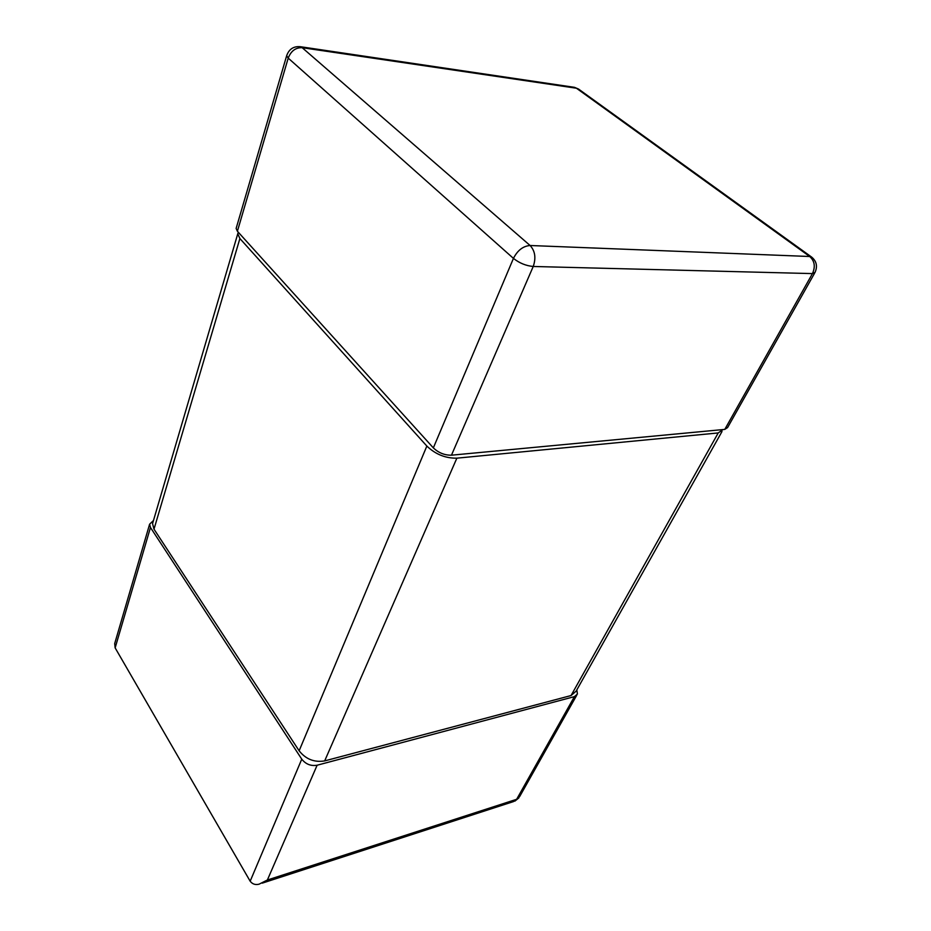 <?xml version="1.0" encoding="UTF-8"?>
<svg xmlns="http://www.w3.org/2000/svg" width="931" height="931" viewBox="0 0 931 931"><rect width="100%" height="100%" fill="white"/><g stroke="black" fill="none" stroke-linecap="round" stroke-linejoin="round"><path stroke-width="1.4" d="M576.72 695.282L519.696 796.482L516.647 799.298L574.415 696.632L317.122 765.224C310.896 766.26 305.787 764.235 301.76 759.161L150.473 527.493L149.612 524.2L153.475 520.522M301.76 759.161L250.171 881.215L115.141 647.871L114.699 643.565L149.612 524.2M574.415 696.632L577.429 694.026L576.824 689.894M250.171 881.215C252.441 884.147 255.42 885.125 259.097 884.171L267.383 880.004L516.647 799.298L513.516 801.579L262.251 883.147M433.346 447.881L237.405 231.249L236.137 228.432L286.667 55.697L288.214 58.118L513.447 258.387L433.346 447.881C438.548 452.838 444.587 455.282 451.465 455.189L724.784 429.4L812.449 273.598L815.044 272.376C817.697 266.324 816.568 261.239 811.681 257.119L809.714 256.502C814.66 260.994 815.568 266.685 812.449 273.598L533.23 266.475C536.163 257.98 535.116 250.986 530.1 245.505C523.082 246.063 517.531 250.358 513.447 258.387C519.44 263.136 526.038 265.824 533.23 266.475L451.465 455.189M814.625 273.132L727.588 427.573L724.784 429.4M574.508 87.339L578.523 89.05L574.508 87.339L300.364 46.713C293.591 46.108 289.017 49.099 286.667 55.697M237.405 231.249L288.214 58.118C290.984 50.972 295.639 47.493 302.179 47.69L300.364 46.713M722.014 431.507L576.103 691.174L571.052 695.55L718.22 432.938L456.865 458.168C445.472 458.343 435.464 454.305 426.852 446.065L239.895 238.534L237.766 233.786L238.324 232.25M571.052 695.55L324.675 760.906C314.341 762.594 305.834 759.231 299.13 750.805L153.999 529.169L152.556 523.641L153.01 522.116M718.22 432.938L722.991 429.563M115.141 647.871L150.473 527.493M317.122 765.224L267.383 880.004M809.714 256.502L530.1 245.505L302.179 47.69L576.44 88.224L809.714 256.502M153.999 529.169L239.895 238.534M426.852 446.065L299.13 750.805M456.865 458.168L324.675 760.906M514.913 801.114L518.904 797.855M578.523 89.05L811.681 257.119M152.556 523.641L237.766 233.786"/></g></svg>
